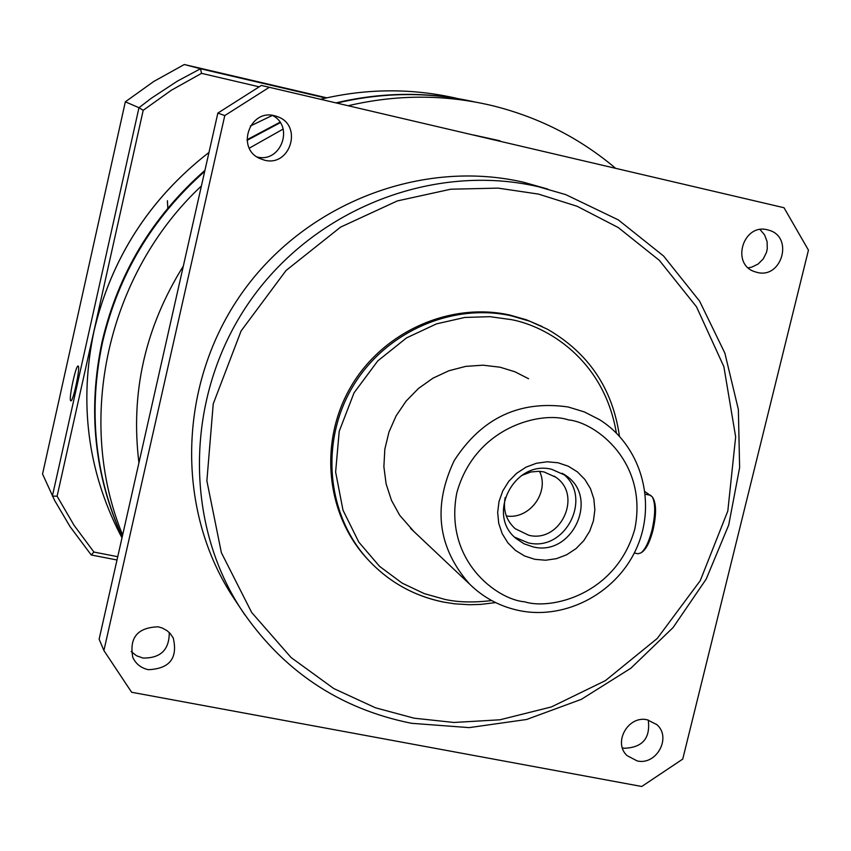 <?xml version="1.0" encoding="UTF-8"?>
<svg xmlns="http://www.w3.org/2000/svg" width="851" height="851" viewBox="0 0 851 851"><rect width="100%" height="100%" fill="white"/><g stroke="black" fill="none" stroke-linecap="round" stroke-linejoin="round"><path stroke-width="1.28" d="M70.622 400.672L70.846 400.853C73.016 402.215 80.366 368.068 78.313 366.175L78.111 366.026C75.941 364.76 68.654 398.481 70.622 400.672M117.746 556.692L93.918 552.054L73.994 525.216L57.102 496.207L143.202 110.3L171.391 90.206L201.538 73.356L258.981 86.77M325.763 98.035L200.506 68.761L201.538 73.356M326.752 97.822L184.295 64.516L200.506 68.761L177.561 81.026L151.404 98.184L138.968 107.715L143.202 110.3M184.295 64.516L153.786 81.451L125.342 101.812L138.968 107.715L52.39 496.08L57.102 496.207M125.342 101.812L42.55 474.007L54.709 500.59L70.133 526.726L91.227 554.969L93.918 552.054M91.227 554.969L117.002 559.99M122.204 536.928C94.674 475.241 88.1 410.427 102.482 342.506C118.3 274.777 152.372 217.75 204.697 171.402M247.088 140.351L280.256 122.682M336.868 103.077C383.216 92.142 429.149 91.759 474.656 101.939M348.208 105.726C396.226 94.482 443.733 94.333 490.719 105.279L494.995 106.322C540.151 117.927 580.286 138.522 615.401 168.126M473.443 134.969L499.962 140.787M148.446 669.694C141.192 668.141 135.99 664.088 132.841 657.536C129.065 637.718 137.522 627.485 158.201 626.815L162.222 627.985L167.041 630.665L170.104 633.421L173.221 637.91C177.997 658.1 169.743 668.695 148.446 669.694M131.182 651.547L136.5 655.738L142.936 658.046C160.552 658.323 169.328 649.824 169.264 632.559M637.176 760.932L627.059 755.614C612.731 742.604 628.198 715.159 647.271 719.797L656.802 724.616C671.865 737.328 656.578 765.57 637.176 760.932M622.389 747.869L624.049 748.252C642.484 747.689 650.558 738.285 648.26 720.02M757.071 272.394L754.773 271.714C730.669 264.267 743.168 223.047 767.517 229.844L768.932 230.227C793.845 236.855 781.899 279.181 757.071 272.394M264.427 160.158L259.364 158.329C235.929 147.872 249.822 108.79 274.543 115.747L277.703 116.736C303.062 125.533 290.265 167.253 264.427 160.158M547.725 189.06L523.833 182.316C421.564 158.509 305.509 203.198 242.088 292.85C178.55 382.439 175.04 506.451 231.504 594.7L236.365 602.051M542.183 326.518L526.375 319.774L509.781 315.03C450.402 301.807 383.727 331.284 351.484 385.694C319.061 440.01 325.327 511.94 365.558 556.98L368.366 560.043M528.577 378.738L514.855 371.749L500.069 367.207L483.006 365.185L465.731 366.377L448.839 370.77L432.914 378.206L418.501 388.439L406.097 401.119L396.14 415.809L388.981 432.01L384.843 449.147L383.875 466.646L386.109 483.879L391.449 500.282L399.704 515.291L413.926 531.545M641.26 552.703L642.579 551.725C646.664 548.395 650.164 541.119 653.068 529.875C656.281 515.259 656.366 504.824 653.323 498.58L652.6 497.346M634.293 553.001L637.995 553.756L641.026 552.873C645.324 549.374 649.015 541.704 652.068 529.865C655.451 514.472 655.547 503.484 652.345 496.91L645.037 491.676M558.033 462.774L547.214 461.785L536.353 463.284L525.982 467.188L516.621 473.316L508.77 481.336L502.803 490.867L499.037 501.409L497.665 512.43L498.729 523.376L502.207 533.694L507.887 542.864L515.493 550.427L524.631 556.001L534.843 559.32L545.619 560.224L556.426 558.671L566.713 554.746L575.978 548.65L583.765 540.672L589.679 531.226L593.445 520.769L594.86 509.834L593.849 498.941L590.466 488.644L584.871 479.453L577.34 471.837L568.245 466.188L558.033 462.774M551.767 469.337C514.238 459.497 485.857 515.015 516.27 538.64L524.173 543.853L533.162 546.906C572.266 556.841 599.604 497.558 565.958 475.603L551.767 469.337M514.685 537.183L528.099 542.821C565.894 552.437 593.562 496.229 562.277 473.252M505.196 497.537C502.824 509.994 506.132 520.365 515.132 528.652L528.737 535.258C560.575 543.374 582.978 495.229 555.714 477.166L543.927 471.911L539.066 471.294L530.886 471.975L521.567 475.539M122.64 534.971C75.186 419.926 107.205 274.043 201.41 185.965M249.311 148.148L283.128 129.075M138.926 462.806C130.363 392.8 145.159 327.231 183.316 266.118M99.131 639.175L217.856 113.077L261.374 85.44L784.016 207.729L808.45 250.151L682.736 759.092L641.75 786.484L131.618 692.257L103.907 650.547L99.131 639.175M748.263 267.82L751.72 267.14L758.124 264.033L763.241 258.917L766.485 252.385L767.272 248.811L767.091 241.578L764.592 234.897L760.049 229.547M256.981 156.935C280.841 163.445 294.627 126.182 272.32 115.353M217.856 113.077L224.781 115.576L103.907 650.547M784.016 207.729L261.374 85.44M224.781 115.576L269.033 87.462M506.313 515.961C529.354 519.823 549.852 492.293 539.534 471.316M467.529 100.418C423.979 91.621 380.131 92.44 336.017 102.875M279.968 122.246L247.024 139.713M204.931 170.36C152.233 216.718 117.927 273.905 102.035 341.921C87.61 410.139 94.323 475.177 122.182 537.034M457.838 98.599C412.522 88.036 366.77 88.259 320.572 99.269C366.738 88.259 412.501 88.036 457.838 98.599M250.354 125.991L272.416 115.396L250.332 126.033M122.012 537.779L119.544 533.183C87.579 469.912 79.047 402.608 93.95 331.294C111.204 258.268 149.553 198.645 208.984 152.414C149.553 198.687 111.215 258.31 93.961 331.326C79.058 402.651 87.589 469.933 119.544 533.183L122.001 537.821M110.194 314.242L109.492 314.445M164.53 212.186L164.839 212.867M167.402 200.751L167.87 209.133M414.118 718.191L375.546 707.819L333.794 688.565L291.138 657.578L251.683 612.486L221.366 552.671L206.878 480.879L213.229 403.885L241.088 330.954L286.042 270.501L340.613 227.1L397.311 200.932L450.764 189.209L498.112 188.124L538.481 194.092L577.106 206.272L618.252 227.547L659.419 260.427L696.501 306.807L723.871 366.664L735.658 436.893L727.818 510.983L700.299 580.584L657.27 638.441L605.423 680.619L551.374 706.947L499.962 719.786L453.891 722.467L414.118 718.191M244.918 614.986L240.056 607.635C182.497 517.674 186.114 391.12 250.992 299.648C315.753 208.112 434.18 162.467 538.438 186.741L565.809 194.645L618.305 219.888L663.567 255.991L699.596 301.137L724.861 353.101L738.36 409.448L739.625 467.614L728.711 525.014L706.192 579.106L673.088 627.559L630.857 668.237L581.318 699.352L526.631 719.478L469.178 727.626L411.522 723.297C338.826 708.702 281.67 670.141 240.056 607.635L231.504 594.7M491.665 600.551C473.752 602.731 458.178 602.348 444.945 599.412L424.351 593.647L402.14 583.126L379.557 566.351L358.803 542.119L342.996 510.185L335.624 472.05L339.209 431.329L354.048 392.822L377.801 360.877L406.576 337.868L436.51 323.869L464.774 317.455L489.889 316.668L511.366 319.636C545.874 326.029 603.784 358.388 616.379 433.021M443.445 602.029C413.16 595.828 387.62 581.265 366.813 558.33C326.497 513.196 320.231 441.105 352.718 386.662C385.046 332.124 451.86 302.573 511.377 315.827L529.928 321.284L547.459 329.231C588.669 353.037 612.667 388.705 619.454 436.223M524.641 601.817C497.08 599.678 443.605 560.522 456.827 492.75C475.411 425.979 542.204 410.895 568.34 419.862C596.189 422.479 648.409 462.604 634.75 529.248C616.177 594.785 550.874 610.21 524.641 601.817M473.092 587.392L469.624 584.116C437.648 547.704 432.499 506.558 454.179 460.668C481.709 417.894 519.716 400.002 568.17 406.98L584.339 411.927L599.327 419.554C640.388 444.967 656.77 500.654 637.473 546.108C618.528 591.7 567.192 620.145 519.801 610.699C500.452 606.763 483.73 597.902 469.624 584.116L410.586 528.386M645.324 494.229L650.909 495.388M365.558 556.98L366.813 558.33C387.662 581.297 413.246 595.891 443.573 602.093L454.615 603.816L469.518 604.731L480.73 604.401L495.622 602.593M656.27 724.137L656.802 724.616M767.666 229.876L768.932 230.227M274.947 115.842L277.703 116.736M564.032 474.294L565.958 475.603M554.161 476.092L555.714 477.166"/></g></svg>
